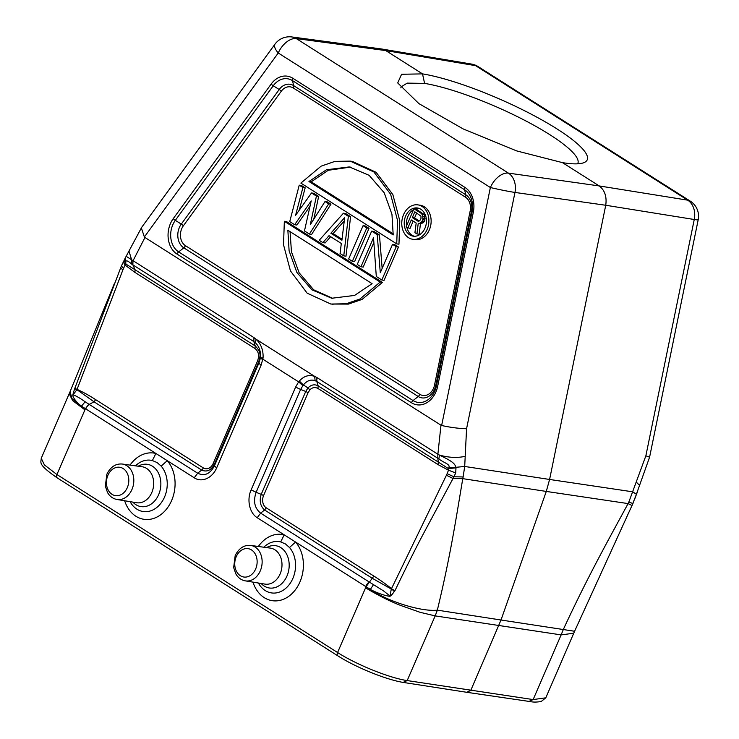 <?xml version="1.0" encoding="UTF-8"?>
<svg xmlns="http://www.w3.org/2000/svg" width="739" height="739" viewBox="0 0 739 739"><rect width="100%" height="100%" fill="white"/><g stroke="black" fill="none" stroke-linecap="round" stroke-linejoin="round"><path stroke-width="1.11" d="M161.204 466.17L157.13 462.568L152.373 460.554L155.883 453.46L81.456 406.154L85.142 401.776L89.179 404.409L94.029 401.822L76.921 389.675L72.985 394.94C75.221 395.356 79.276 397.637 85.142 401.785M85.742 408.981A7.519 4.499 122.4 0 1 89.179 404.409L197.692 473.219L194.246 477.791C201.673 482.835 212.287 478.225 216.629 467.926L261.153 365.038L263.056 358.055C263.472 350.36 261.135 344.078 256.027 339.201L314.685 376.4C309.013 374.442 303.895 375.994 299.323 381.056L298.639 381.878L262.899 359.219L260.239 358.618L260.387 357.676L263.056 358.055M251.158 489.828L295.683 386.931L298.639 381.878L302.861 385.647L300.653 389.425L256.128 492.313L251.158 489.828C246.623 499.712 249.431 512.949 257.2 517.706L295.563 542.047L289.494 547.507A25.93 20.082 -81.4 0 1 292.875 578.397A25.93 20.082 -81.4 0 1 292.044 580.17A25.93 20.082 -81.4 0 1 265.255 590.572A25.93 20.082 -81.4 0 1 258.419 583.034M390.598 594.304L391.596 595.107L389.952 596.336L391.3 589.038L372.234 578.267L366.036 586.748L370.368 589.371C388.012 601.685 421.747 611.947 437.34 610.155L435.179 615.892L420.186 612.345L400.769 605.481C390.303 601.481 378.571 595.597 365.565 587.838L366.064 586.757L295.563 542.047A33.495 25.939 -81.4 0 1 298.861 584.226A33.495 25.939 -81.4 0 1 274.372 600.89A33.495 25.939 -81.4 0 1 252.978 582.138M438.892 458.965L439.419 455.067L437.876 454.245L437.774 458.226L438.892 458.965C444.398 463.214 451.012 464.341 448.61 468.009L464.702 466.466L549.594 479.463L605.74 205.257L514.963 192.445A17.893 0.767 -168.4 0 1 490.373 187.521A17.893 10.715 -57.6 0 1 508.423 173.12A17.893 13.755 98 0 1 514.963 192.445L466.568 428.749L464.702 466.466L463.122 476.951L453.958 476.784L455.704 472.96L448.481 470.18A60.912 47.176 98.6 0 1 447.113 473.69L446.421 475.242L453.081 478.521L462.771 478.65C455.787 520.228 450.448 555.7 437.34 610.155L501.005 620.012L470.752 690.448L466.946 692.129M369.546 582.203L373.481 584.641L370.396 589.371C373.777 591.551 384.188 595.763 389.952 596.336M258.364 546.472A33.495 25.939 -81.4 0 1 284.201 534.833L280.7 541.927L285.448 543.95L289.531 547.553M302.861 385.647L303.406 384.954L299.323 381.056M303.406 384.954C306.851 380.677 310.749 379.246 315.091 380.64L316.791 381.5L318.195 385.897C314.602 383.984 311.193 384.668 307.969 387.938L309.863 389.887C312.191 387.43 314.869 386.94 317.918 388.428L438.024 464.6L448.481 470.18L448.425 468.6L438.319 462.069L437.774 458.226L316.791 381.5L316.902 377.527L314.685 376.4L315.091 380.64M141.565 227.557L128.974 251.057L131.634 259.888L131.819 264.229L132.854 264.858L132.974 260.895L144.946 237.487L440.98 425.211L437.876 454.245L316.902 377.527M465.154 456.351C457.164 458.088 448.582 457.663 439.428 455.067C447.816 459.279 454.91 462.475 455.704 467.011L455.991 467.852L448.425 468.6L448.61 468.009M466.568 428.749C458.651 428.509 450.347 427.428 441.636 425.498L440.98 425.211M144.946 237.487L144.373 236.988L278.252 52.996A17.893 6.309 -144 0 1 274.973 44.155L141.537 227.538M467.815 692.452L530.177 701.579C533.124 702.253 536.791 702.235 541.179 701.514L545.798 697.819L533.142 699.574L407.189 680.573L435.179 615.892L561.132 634.893L563.451 629.185C587.838 576.679 606.608 543.211 628.095 503.592L631.993 505.513L632.907 503.601L628.871 501.957L645.868 455.806L694.254 219.501L605.74 205.257C606.95 196.666 604.77 190.219 599.209 185.932L562.471 162.635L516.681 150.913L463.187 128.937L418.902 103.617L397.711 82.944L401.573 74.27L422.523 73.882L385.786 50.585L475.593 65.651A17.893 13.819 -80.5 0 0 471.5 64.062L381.693 48.996M577.602 163.827A96.282 19.038 23.7 0 0 577.824 163.402A96.282 19.038 23.7 0 0 547.359 133.14A96.282 19.038 23.7 0 0 424.583 83.387L422.523 73.882A103.442 20.452 -156.3 0 1 539.452 118.582A103.442 20.452 -156.3 0 1 583.598 162.774A103.442 20.452 -156.3 0 1 562.471 162.635M381.693 49.07L385.786 50.585L296.302 38.594A17.893 10.715 122.4 0 0 278.252 52.996L490.373 187.521L441.636 425.498M141.343 227.88L144.373 236.988M255.426 342.804C259.306 346.619 260.959 351.579 260.387 357.676L259.86 357.436C259.26 357.639 262.354 352.946 255.241 345.981L253.837 341.584L255.426 342.804L256.027 339.201L253.948 337.603L126.157 256.294L125.177 258.188M130.036 465.099A33.495 25.939 -81.4 0 1 155.883 453.46L167.245 460.665L161.167 466.133A25.93 20.082 -81.4 0 1 164.557 497.014A25.93 20.082 -81.4 0 1 163.716 498.788A25.93 20.082 -81.4 0 1 136.927 509.189A25.93 20.082 -81.4 0 1 130.092 501.652M88.8 404.159L85.382 408.75M70.076 391.688L71.997 398.589L81.466 406.145M69.189 393.702L72.653 400.64L84.92 409.859L56.931 474.54L337.575 652.519L365.565 587.838M463.122 476.951L462.771 478.65L546.287 491.426L549.594 479.463L632.76 491.823L636.436 494.28L631.993 505.513L574.591 631.263L501.005 620.012L546.287 491.426L628.095 503.592L628.871 501.957M447.113 473.69L453.958 476.784L425.045 530.694C417.129 545.419 407.097 565.427 394.949 590.71L391.596 595.107M373.481 584.641L383.476 590.858L389.98 595.967M257.2 517.706L260.645 513.143C254.567 508.21 253.061 501.273 256.128 492.313L261.218 494.354C259.195 500.931 260.322 506.15 264.608 510.002L260.645 513.143L369.149 581.953A7.519 4.499 -57.6 0 0 365.703 586.526M303.406 384.936L307.969 387.938L305.743 391.467L300.653 389.425A7.519 1.533 -156.6 0 1 295.683 386.931M455.704 472.96L455.991 467.852M645.868 455.806L649.59 457.173L636.122 495.028M203.299 467.907A3.575 2.143 122.4 0 1 201.655 470.078C206.735 472.276 210.92 470.429 214.208 464.545L214.412 465.856C210.07 474.004 204.5 476.461 197.692 473.219L201.655 470.078L94.029 401.822L95.664 399.651C89.567 395.688 83.359 392.252 77.059 389.351L122.84 270.04L120.725 267.749M122.84 270.04L123.496 268.488L121.492 265.975M123.496 268.488A60.053 46.502 98.6 0 1 125.103 265.107L123.339 262.188M135.145 269.8L125.861 264.045C124.281 261.846 124.097 259.879 125.297 258.123M125.168 258.216L124.9 258.761M253.948 337.603L253.837 341.584L132.854 264.858L135.135 269.809L134.849 272.34L125.103 265.107L125.861 264.045L125.538 257.606M131.819 264.229C127.284 260.119 125.288 259.805 125.842 263.306M134.849 272.34L254.964 348.512C257.68 350.656 258.872 353.602 258.558 357.353L259.86 357.436L258.733 361.657L214.208 464.545L213.155 463.565M76.93 389.675L74.63 388.843L73.244 393.222L73.798 393.388M81.493 406.164C78.74 404.621 72.791 398.081 72.819 395.226L73.244 393.222M121.325 266.16L74.63 388.843M529.309 701.256L533.142 699.574L561.132 634.893L573.75 633.231M636.325 482.179L639.669 485.421M632.917 503.592L634.219 499.897M76.921 389.675L74.999 387.809M258.558 357.353L257.68 360.669L213.155 463.556A9.256 7.168 98.6 0 1 203.29 467.907L95.664 399.651M394.395 591.625L391.467 588.734L394.949 590.71M373.879 576.078L266.243 507.832L264.608 510.002L372.234 578.258L373.879 576.078C379.597 579.718 386.377 584.327 391.467 588.734L446.421 475.242M266.243 507.832A9.256 7.168 98.6 0 1 263.583 495.546L308.108 392.649L309.863 389.887M438.024 464.6L438.31 462.069L318.195 385.897L317.918 388.428M412.741 239.279L414.976 239.612A17.394 13.468 -81.4 0 0 429.341 229.875A17.394 13.468 -81.4 0 0 420.168 205.22L417.923 204.879A17.394 13.468 98.6 0 1 427.096 229.543A17.394 13.468 98.6 0 1 412.741 239.279A17.394 13.468 98.6 0 1 403.568 214.615A17.394 13.468 98.6 0 1 417.923 204.879M396.723 243.879L398.958 244.212L399.79 220.776L392.862 194.606L376.133 172.316L352.438 161.453L350.203 161.12L373.897 171.975L390.617 194.274L397.545 220.444L396.723 243.879L300.875 183.096L321.142 166.146L334.924 161.398L350.203 161.12M284.349 221.294L286.584 221.635L382.433 282.409L362.156 299.369L348.383 304.108L330.86 304.052L307.165 293.198L290.445 270.899L283.517 244.729L284.349 221.294L380.188 282.076L382.433 282.409M331.977 304.209L333.095 304.394M299.23 185.166L302.916 187.503L295.563 215.354L311.516 192.953L316.431 196.075L310.297 224.702L325.021 201.525L328.707 203.862L309.382 234.06L304.468 230.938L311.211 200.897L294.639 224.711L289.734 221.598L299.23 185.166L301.475 185.507L305.161 187.845L299.258 210.162M311.516 192.953L313.752 193.295L318.666 196.408L313.779 219.215M325.021 201.525L327.257 201.858L330.943 204.195L311.618 234.392L309.382 234.06M294.639 224.711L296.884 225.044L310.029 206.144M348.355 216.315L343.764 255.86L346 256.193L350.591 216.656L345.676 213.543L343.441 213.202L348.355 216.315L350.591 216.656M343.764 255.86L340.079 253.523L341.307 243.464L329.021 235.676L322.888 242.623L325.123 242.955L330.647 236.702M365.325 226.005L369.01 228.342L354.6 261.652L352.355 261.31L348.669 258.973L363.089 225.663L365.325 226.005M371.68 231.113L377.213 234.623L380.289 272.7L392.557 244.35L396.243 246.687L381.832 279.998L376.299 276.497L373.528 237.699L360.955 266.761L357.27 264.423L371.68 231.113L373.925 231.455L379.449 234.956L382.155 268.396M392.557 244.35L394.802 244.692L398.478 247.029L384.068 280.34L381.832 279.998M373.869 242.429L363.191 267.102L360.955 266.761M424.971 228.185A14.244 11.03 -81.4 0 0 417.461 207.992A14.244 11.03 -81.4 0 0 405.693 215.964A14.244 11.03 -81.4 0 0 413.203 236.166A14.244 11.03 -81.4 0 0 424.971 228.185M414.339 236.258A14.244 11.03 98.6 0 1 406.94 227.575M406.598 225.746A14.244 11.03 98.6 0 1 407.937 216.305A14.244 11.03 98.6 0 1 413.581 209.599M415.004 208.906A14.244 11.03 98.6 0 1 418.56 208.232M413.175 221.127L410.006 228.443L406.053 227.012L413.951 208.749L416.196 209.082L424.334 214.744L424.943 220.083L423.484 222.624L420.463 223.677L419.179 234.254L416.935 233.912L414.93 232.646L416.177 223.03L411.3 219.945L407.771 228.102M413.951 208.749L420.833 213.109L423.068 213.451M420.833 213.109L422.098 214.402L424.334 214.744M422.098 214.402L422.736 216.296L424.971 216.638M422.736 216.296L422.92 218.393L425.165 218.735M422.92 218.393L422.708 219.742L424.943 220.083M422.708 219.742L422.034 221.303L424.269 221.635M422.034 221.303L421.239 222.282L423.484 222.624M421.239 222.282L419.706 223.289L421.951 223.631M419.706 223.289L418.228 223.344L420.463 223.677M418.228 223.344L416.935 233.912M414.828 211.779L412.307 217.608L417.757 221.063L419.687 220.804L420.99 218.652L420.971 216.167L414.828 211.779M412.307 217.608L414.551 217.95L419.318 220.97M417.757 221.063L418.782 221.22M416.704 212.971L414.551 217.95M393.194 234.919L391.956 214.301L384.206 192.777L369.167 175.346L349.325 166.922L326.481 169.748L308.967 181.508L393.194 234.919M308.967 181.508L311.202 181.84L393.259 233.875M311.202 181.84L328.236 170.284L350.443 167.106M380.188 282.076L359.921 299.027L346.138 303.775L330.86 304.052M287.868 230.254L289.106 250.872L296.856 272.395L311.895 289.827L331.737 298.251L354.581 295.424L372.096 283.665L287.868 230.254M332.855 298.408L313.65 289.799L299.101 272.737L291.462 251.796L290.048 231.63M302.916 187.503L305.161 187.845M316.431 196.075L318.666 196.408M328.707 203.862L330.943 204.195M322.888 242.623L319.202 240.286L343.441 213.202M330.86 233.228L341.917 240.24L344.67 217.599L330.86 233.228L333.104 233.57L344.263 220.924M333.104 233.57L342.037 239.233M363.089 225.663L366.775 228L369.01 228.342M366.775 228L352.355 261.31M377.213 234.623L379.449 234.956M396.243 246.687L398.478 247.029M424.583 83.387L407.171 83.128L401.12 86.888L400.815 87.867M84.92 409.859L85.373 408.75M124.651 500.756A33.495 25.939 -81.4 0 0 146.045 519.508A33.495 25.939 -81.4 0 0 170.533 502.843A33.495 25.939 -81.4 0 0 167.245 460.665L194.246 477.791M467.787 692.452L404.233 682.577C387.208 680.129 355.967 667.511 337.899 655.881A3.575 2.143 -57.6 0 1 337.584 652.519C356.466 664.694 389.61 678.051 407.189 680.573L403.392 682.254M41.255 458.291L44.405 464.923L56.931 474.54A3.575 2.143 122.4 0 0 57.254 477.902C36.885 463.787 41.282 462.679 41.245 458.291L69.161 393.767M280.7 541.927A25.93 20.082 -81.4 0 0 263.823 547.22M266.567 547.599A21.376 16.554 98.6 0 1 280.82 547.636A21.376 16.554 98.6 0 1 287.406 574.951A21.376 16.554 98.6 0 1 286.972 576.014A21.376 16.554 98.6 0 1 264.202 586.055A21.376 16.554 98.6 0 1 261.153 583.487M264.941 584.106A18.198 14.096 -81.4 0 0 280.118 573.944A18.198 14.096 -81.4 0 0 280.478 573.039A18.198 14.096 -81.4 0 0 270.372 548.116L250.687 545.428A17.93 13.884 98.6 0 1 260.285 570.859A17.93 13.884 98.6 0 1 259.518 572.457A17.93 13.884 98.6 0 1 245.339 580.872L264.941 584.106M255.648 568.993A14.346 11.113 98.6 0 1 255.029 570.268A14.346 11.113 98.6 0 1 239.879 575.395A14.346 11.113 98.6 0 1 236.231 556.679A14.346 11.113 98.6 0 1 236.849 555.405A14.346 11.113 98.6 0 1 252.008 550.278A14.346 11.113 98.6 0 1 255.648 568.993M411.438 402.737A22.955 17.782 -81.4 0 0 437.673 386.285L473.32 212.204A22.955 17.782 -81.4 0 0 464.933 187.401L292.81 78.251A22.955 17.782 -81.4 0 0 271.195 84.024L173.268 218.615A22.955 17.782 -81.4 0 0 177.037 254.087L411.438 402.737A3.575 2.143 -57.6 0 1 413.073 400.556A20.424 15.824 -81.4 0 0 436.416 385.924L472.064 211.844A20.424 15.824 -81.4 0 0 464.6 189.775L292.487 80.625A20.424 15.824 -81.4 0 0 273.245 85.761L175.319 220.351A20.424 15.824 -81.4 0 0 178.672 251.916L413.073 400.556L418.209 396.492L183.808 247.842L178.672 251.916A3.575 2.143 122.4 0 0 177.037 254.087M274.973 44.155A17.893 17.893 0 0 1 291.868 36.959A17.893 13.902 97.6 0 1 296.302 38.594L508.423 173.12L599.209 185.932L687.713 200.167L475.593 65.651A17.893 10.715 122.4 0 1 478.124 66.593L690.244 201.119A17.893 10.715 -57.6 0 0 687.713 200.167A17.893 13.967 -80.9 0 1 694.254 219.501A17.893 0.767 -168.4 0 0 698.189 219.816A17.893 17.893 0 0 0 690.244 201.119M216.629 467.926L214.412 465.856L258.936 362.969L260.239 358.618M257.68 360.669L258.936 362.969A7.519 1.533 23.4 0 0 261.153 365.038M152.373 460.554A25.93 20.082 -81.4 0 0 135.496 465.838M138.239 466.217A21.376 16.554 98.6 0 1 152.502 466.263A21.376 16.554 98.6 0 1 159.079 493.578A21.376 16.554 98.6 0 1 158.654 494.64A21.376 16.554 98.6 0 1 135.874 504.672A21.376 16.554 98.6 0 1 132.826 502.104M136.613 502.732A18.198 14.096 -81.4 0 0 151.791 492.562A18.198 14.096 -81.4 0 0 152.16 491.657A18.198 14.096 -81.4 0 0 142.045 466.734L122.36 464.046A17.93 13.884 98.6 0 1 131.958 489.486A17.93 13.884 98.6 0 1 131.431 490.613A17.93 13.884 98.6 0 1 117.011 499.499L136.613 502.732M127.32 487.611A14.346 11.113 98.6 0 1 126.896 488.516A14.346 11.113 98.6 0 1 111.691 494.114A14.346 11.113 98.6 0 1 107.912 475.306A14.346 11.113 98.6 0 1 108.337 474.392A14.346 11.113 98.6 0 1 123.533 468.794A14.346 11.113 98.6 0 1 127.32 487.611M263.583 495.546L261.218 494.354L305.743 391.467L308.108 392.649M135.135 269.809L255.251 345.981L254.964 348.512M473.32 212.204L471.417 211.4L435.77 385.481L437.673 386.285M173.268 218.615A3.575 1.266 36 0 0 175.319 220.351L181.286 224.102L279.213 89.511L273.245 85.761A3.575 1.266 -144 0 1 271.195 84.024M292.81 78.251A3.575 2.143 122.4 0 0 292.487 80.625L293.679 85.65L465.801 194.8A15.362 11.898 98.6 0 1 471.417 211.4L470.161 211.04L434.514 385.121A12.831 9.94 98.6 0 1 419.844 394.321L185.443 245.671A12.831 9.94 98.6 0 1 183.337 225.838L281.273 91.248A12.831 9.94 98.6 0 1 293.355 88.015L465.468 197.174A3.575 2.143 122.4 0 0 465.801 194.8L464.6 189.775A3.575 2.143 -57.6 0 1 464.933 187.401M434.514 385.121L435.77 385.481A15.362 11.898 98.6 0 1 418.209 396.492A3.575 2.143 122.4 0 0 419.844 394.321M185.443 245.671A3.575 2.143 -57.6 0 1 183.808 247.842A15.362 11.898 98.6 0 1 181.286 224.102A3.575 1.266 -144 0 1 183.337 225.838M281.273 91.248A3.575 1.266 36 0 0 279.213 89.511A15.362 11.898 98.6 0 1 293.679 85.65A3.575 2.143 -57.6 0 1 293.355 88.015M465.468 197.174A12.831 9.94 98.6 0 1 470.161 211.04M337.899 655.881L57.254 477.902M250.687 545.428C244.036 544.837 238.873 548.227 235.187 555.599L233.663 567.58L235.861 573.935C238.143 577.815 241.302 580.124 245.339 580.872M381.306 48.94L291.822 36.95M122.36 464.046C115.709 463.455 110.545 466.845 106.859 474.216L105.335 486.197L107.534 492.562C109.815 496.432 112.975 498.742 117.011 499.499M70.057 391.725A53.698 53.698 0 0 0 69.18 393.739M698.189 219.816L649.59 457.173M478.124 66.593A17.893 17.893 0 0 0 471.454 64.053M121.325 266.151L124.882 258.807M128.974 251.057L126.166 256.294M114.563 283.046L70.048 391.744M545.798 697.819L573.723 633.295A53.698 53.698 0 0 0 574.591 631.272M632.131 505.356L626.219 518.002M636.353 494.714L637.665 491.158M634.422 499.73L636.057 495.481"/></g></svg>
